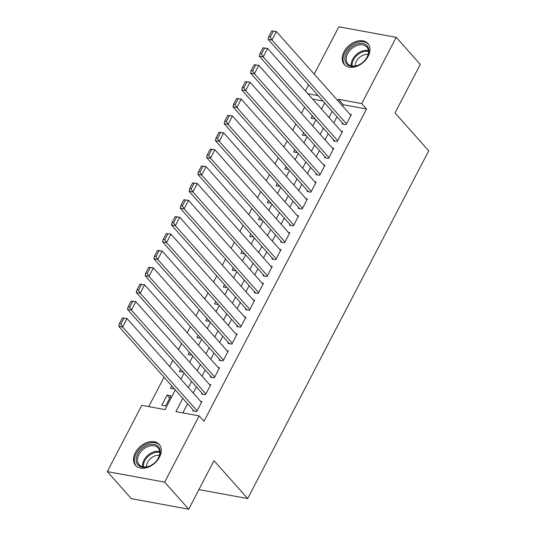 <?xml version="1.0" encoding="UTF-8"?>
<svg xmlns="http://www.w3.org/2000/svg" width="536" height="536" viewBox="0 0 536 536"><rect width="100%" height="100%" fill="white"/><g stroke="black" fill="none" stroke-linecap="round" stroke-linejoin="round"><path stroke-width="0.8" d="M368.198 56.226A15.799 11.042 138.4 0 1 344.3 64.508A15.799 11.042 138.4 0 1 344.012 51.791A15.799 11.042 138.4 0 1 367.91 43.51A15.799 11.042 138.4 0 1 368.198 56.226M159.494 457.141A15.799 11.042 138.4 0 1 135.595 465.422A15.799 11.042 138.4 0 1 135.306 452.706A15.799 11.042 138.4 0 1 159.212 444.424A15.799 11.042 138.4 0 1 159.494 457.141M314.217 74.115L338.846 26.8L396.211 37.326L420.278 64.394L395.012 112.929L428.706 150.824L247.686 498.56L213.991 460.665L188.726 509.2L131.36 498.674L107.294 471.606L141.785 405.35L165.041 409.618L175.305 389.9M304.649 107.153L301.453 113.29M295.859 124.03L292.663 130.174M287.075 140.914L283.879 147.052M278.285 157.792L275.089 163.929M269.501 174.676L266.305 180.813M260.71 191.553L257.515 197.69M251.927 208.437L248.731 214.574M243.136 225.314L239.94 231.452M234.346 242.198L231.15 248.335M225.562 259.076L222.366 265.213M216.772 275.96L213.576 282.097M207.988 292.837L204.792 298.974M199.198 309.721L196.002 315.858M190.414 326.598L187.218 332.735M181.624 343.482L178.428 349.619M172.833 360.36L169.637 366.497M164.049 377.243L148.753 406.63M305.426 90.999L308.622 84.856M342.631 123.106L342.189 123.95L346.068 124.66L351.341 114.53L349.914 114.269M333.841 139.983L333.405 140.827L337.278 141.544L342.551 131.414L341.13 131.153M325.057 156.867L324.615 157.711L328.494 158.422L333.767 148.291L332.34 148.03M316.267 173.744L315.831 174.589L319.704 175.299L324.977 165.175L323.556 164.914M307.483 190.628L307.041 191.473L310.913 192.183L316.186 182.052L314.766 181.791M298.693 207.506L298.25 208.35L302.13 209.06L307.403 198.936L305.982 198.675M289.902 224.39L289.467 225.234L293.339 225.944L298.612 215.814L297.192 215.552M281.119 241.267L280.676 242.111L284.556 242.821L289.829 232.698L288.408 232.436M272.328 258.151L271.893 258.995L275.765 259.705L281.038 249.575L279.618 249.314M263.545 275.028L263.102 275.873L266.982 276.583L272.255 266.459L270.827 266.198M254.754 291.912L254.319 292.757L258.191 293.467L263.464 283.336L262.044 283.075M245.97 308.79L245.528 309.634L249.408 310.344L254.674 300.22L253.253 299.959M237.18 325.674L236.738 326.518L240.617 327.228L245.89 317.098L244.47 316.836M228.39 342.551L227.954 343.395L231.827 344.105L237.1 333.982L235.679 333.72M219.606 359.435L219.164 360.279L223.043 360.989L228.316 350.859L226.895 350.598M210.815 376.312L210.38 377.156L214.253 377.867L219.525 367.743L218.105 367.482M202.032 393.196L201.59 394.04L205.469 394.751L210.742 384.62L209.315 384.359M169.745 398.114L167.065 395.099L161.792 405.229L165.671 405.94L170.944 395.809L167.065 395.099M171.815 385.974L170.582 388.345L174.495 388.989M180.605 369.096L179.372 371.468L183.279 372.111M189.389 352.212L188.156 354.584L192.069 355.227M198.179 335.335L196.947 337.707L200.859 338.35M206.963 318.451L205.73 320.823L209.643 321.466M215.753 301.574L214.521 303.945L218.433 304.589M224.544 284.69L223.304 287.062L227.217 287.705M233.328 267.812L232.095 270.184L236.008 270.827M242.118 250.928L240.885 253.3L244.791 253.943M250.902 234.051L249.669 236.423L253.582 237.066M259.692 217.174L258.459 219.539L262.372 220.182M268.476 200.29L267.243 202.662L271.156 203.305M277.266 183.413L276.033 185.778L279.946 186.421M286.057 166.529L284.817 168.9L288.73 169.544M294.84 149.651L293.607 152.016L297.52 152.66M303.631 132.767L302.391 135.139L306.304 135.782M322.98 101.003L312.635 99.106M312.414 115.89L311.182 118.255L315.094 118.898M182.803 398.335L175.895 411.608L199.151 415.876L203.968 421.289L366.537 108.996L343.275 104.728L342.598 106.041M337.003 116.781L333.807 122.918M328.22 133.658L325.024 139.802M319.429 150.542L316.233 156.68M310.646 167.42L307.45 173.564M301.855 184.304L298.659 190.441M293.065 201.181L289.869 207.318M284.281 218.065L281.085 224.202M275.491 234.942L272.295 241.079M266.707 251.826L263.511 257.963M257.916 268.704L254.721 274.841M249.133 285.588L245.937 291.725M240.342 302.465L237.147 308.602M231.559 319.349L228.363 325.486M222.768 336.226L219.572 342.363M213.978 353.11L210.782 359.247M205.194 369.987L201.998 376.125M196.404 386.871L193.208 393.009M187.62 403.749L182.863 412.888M193.241 410.073L192.806 410.918L196.679 411.628L201.951 401.504L200.531 401.243M198.923 489.609L247.686 498.56M188.726 509.2L164.659 482.132L107.294 471.606M396.211 37.326L361.72 103.589L338.464 99.314L337.787 100.627M366.537 108.996L361.72 103.589M199.151 415.876L164.659 482.132M332.193 111.367L328.997 117.505M323.402 128.245L320.206 134.389M314.619 145.129L311.423 151.266M305.828 162.006L302.632 168.15M297.045 178.89L293.849 185.027M288.254 195.767L285.058 201.911M279.47 212.651L276.275 218.789M270.68 229.529L267.484 235.673M261.89 246.413L258.694 252.55M253.106 263.29L249.91 269.434M244.315 280.174L241.12 286.311M235.532 297.051L232.336 303.195M226.741 313.935L223.546 320.072M217.958 330.812L214.762 336.956M209.167 347.697L205.971 353.834M200.377 364.574L197.181 370.718M191.593 381.458L188.397 387.595M318.17 95.589L307.825 93.693M180.9 379.16L184.096 373.023M189.684 362.282L192.88 356.138M198.474 345.398L201.67 339.261M207.258 328.521L210.454 322.377M216.048 311.637L219.244 305.5M224.832 294.76L228.028 288.616M233.622 277.876L236.818 271.739M242.413 260.999L245.609 254.855M251.196 244.115L254.392 237.977M259.987 227.237L263.183 221.093M268.771 210.353L271.966 204.216M277.561 193.476L280.757 187.332M286.345 176.592L289.541 170.455M295.135 159.715L298.331 153.571M303.925 142.831L307.121 136.693M312.709 125.953L315.905 119.809M321.5 109.069L324.695 102.932M343.275 104.728L338.464 99.314M197.121 410.784L122.61 326.987L118.737 326.277L194.226 411.179M122.382 317.908L127.005 318.552L122.61 326.987L120.855 324.099L123.93 318.196L122.382 317.908L119.307 323.818L120.855 324.099M201.509 402.348L127.005 318.552L123.93 318.196M118.737 326.277L119.307 323.818M158.636 457.711A13.675 9.554 138.4 0 1 156.546 460.839A13.675 9.554 138.4 0 1 152.204 464.699A13.675 9.554 138.4 0 1 138.958 465.797A13.675 9.554 138.4 0 1 137.705 453.871A13.675 9.554 138.4 0 1 154.107 444.398A13.675 9.554 138.4 0 1 158.636 457.711M156.479 460.92A12.656 8.851 -41.6 0 0 158.341 458.113A12.656 8.851 -41.6 0 0 158.113 447.922A12.656 8.851 -41.6 0 0 138.965 454.555A12.656 8.851 -41.6 0 0 139.192 464.745A12.656 8.851 -41.6 0 0 152.298 464.638M146.462 466.91A9.97 6.968 138.4 0 1 147.594 462.327A9.97 6.968 138.4 0 1 159.413 455.392M159.902 445.362L159.963 445.429A15.698 10.968 -41.6 0 0 159.902 445.362A15.698 10.968 -41.6 0 0 136.157 453.583A15.698 10.968 -41.6 0 0 136.439 466.22A15.698 10.968 -41.6 0 0 136.506 466.287L136.439 466.22M356.969 65.707A13.675 9.554 138.4 0 1 344.849 58.906A13.675 9.554 138.4 0 1 356.782 44.046A13.675 9.554 138.4 0 1 368.004 47.101A13.675 9.554 138.4 0 1 365.25 59.925A13.675 9.554 138.4 0 1 360.909 63.784A13.675 9.554 138.4 0 1 356.969 65.707M365.183 60.005A12.656 8.851 -41.6 0 0 366.818 47.007A12.656 8.851 -41.6 0 0 357.271 45.393A12.656 8.851 -41.6 0 0 347.603 53.768A12.656 8.851 -41.6 0 0 347.898 63.831A12.656 8.851 -41.6 0 0 357.445 65.446A12.656 8.851 -41.6 0 0 361.003 63.724M355.167 65.995A9.97 6.968 138.4 0 1 363.857 54.913A9.97 6.968 138.4 0 1 368.118 54.478M368.607 44.448L368.668 44.515A15.698 10.968 -41.6 0 0 368.607 44.448A15.698 10.968 -41.6 0 0 356.768 42.445A15.698 10.968 -41.6 0 0 344.775 52.829A15.698 10.968 -41.6 0 0 345.144 65.305A15.698 10.968 -41.6 0 0 345.204 65.372L345.144 65.305M205.904 393.906L131.4 310.11L127.521 309.399L203.01 394.302M131.173 301.031L135.796 301.668L131.4 310.11L129.645 307.222L132.72 301.312L131.173 301.031L128.097 306.934L129.645 307.222M210.3 385.464L135.796 301.668L132.72 301.312M127.521 309.399L128.097 306.934M214.695 377.022L140.184 293.226L136.311 292.515L211.8 377.418M139.956 284.147L144.579 284.79L140.184 293.226L138.435 290.338L141.511 284.435L139.956 284.147L136.881 290.056L138.435 290.338M219.09 368.587L144.579 284.79L141.511 284.435M136.311 292.515L136.881 290.056M223.479 360.145L148.975 276.348L145.102 275.638L220.584 360.54M148.747 267.27L153.37 267.906L148.975 276.348L147.219 273.461L150.294 267.551L148.747 267.27L145.671 273.172L147.219 273.461M227.874 351.703L153.37 267.906L150.294 267.551M145.102 275.638L145.671 273.172M232.269 343.261L157.765 259.464L153.886 258.754L229.375 343.656M157.53 250.386L162.153 251.029L157.765 259.464L156.01 256.577L159.085 250.674L157.53 250.386L154.455 256.295L156.01 256.577M236.664 334.826L162.153 251.029L159.085 250.674M153.886 258.754L154.455 256.295M241.059 326.384L166.549 242.587L162.676 241.877L238.165 326.779M166.321 233.508L170.944 234.145L166.549 242.587L164.793 239.699L167.869 233.79L166.321 233.508L163.246 239.411L164.793 239.699M245.448 317.942L170.944 234.145L167.869 233.79M162.676 241.877L163.246 239.411M249.843 309.5L175.339 225.703L171.46 224.993L246.949 309.895M175.105 216.624L179.734 217.268L175.339 225.703L173.584 222.815L176.659 216.913L175.105 216.624L172.029 222.534L173.584 222.815M254.238 301.065L179.734 217.268L176.659 216.913M171.46 224.993L172.029 222.534M258.633 292.623L184.123 208.826L180.25 208.115L255.739 293.018M183.895 199.747L188.518 200.384L184.123 208.826L182.367 205.938L185.443 200.029L183.895 199.747L180.82 205.65L182.367 205.938M263.022 284.18L188.518 200.384L185.443 200.029M180.25 208.115L180.82 205.65M267.417 275.745L192.913 191.942L189.034 191.231L264.523 276.134M192.685 182.863L197.308 183.506L192.913 191.942L191.158 189.054L194.233 183.151L192.685 182.863L189.61 188.773L191.158 189.054M271.812 267.303L197.308 183.506L194.233 183.151M189.034 191.231L189.61 188.773M276.208 258.861L201.697 175.064L197.824 174.354L273.313 259.257M201.469 165.986L206.092 166.622L201.697 175.064L199.948 172.177L203.023 166.267L201.469 165.986L198.394 171.889L199.948 172.177M280.603 250.419L206.092 166.622L203.023 166.267M197.824 174.354L198.394 171.889M284.991 241.984L210.487 158.18L206.615 157.47L282.097 242.373M210.259 149.102L214.882 149.745L210.487 158.18L208.732 155.293L211.807 149.39L210.259 149.102L207.184 155.011L208.732 155.293M289.386 233.542L214.882 149.745L211.807 149.39M206.615 157.47L207.184 155.011M293.782 225.1L219.278 141.303L215.398 140.593L290.887 225.495M219.043 132.225L223.666 132.861L219.278 141.303L217.522 138.415L220.598 132.506L219.043 132.225L215.968 138.127L217.522 138.415M298.177 216.658L223.666 132.861L220.598 132.506M215.398 140.593L215.968 138.127M302.565 208.223L228.061 124.419L224.189 123.709L299.678 208.611M227.834 115.341L232.457 115.984L228.061 124.419L226.306 121.531L229.381 115.629L227.834 115.341L224.758 121.25L226.306 121.531M306.961 199.781L232.457 115.984L229.381 115.629M224.189 123.709L224.758 121.25M311.356 191.339L236.852 107.542L232.972 106.832L308.461 191.734M236.617 98.463L241.247 99.1L236.852 107.542L235.096 104.654L238.172 98.745L236.617 98.463L233.542 104.366L235.096 104.654M315.751 182.897L241.247 99.1L238.172 98.745M232.972 106.832L233.542 104.366M320.146 174.461L245.635 90.658L241.763 89.948L317.252 174.85M245.408 81.579L250.031 82.222L245.635 90.658L243.88 87.77L246.955 81.867L245.408 81.579L242.332 87.489L243.88 87.77M324.535 166.019L250.031 82.222L246.955 81.867M241.763 89.948L242.332 87.489M328.93 157.577L254.426 73.78L250.547 73.07L326.035 157.973M254.198 64.702L258.821 65.338L254.426 73.78L252.67 70.893L255.746 64.983L254.198 64.702L251.116 70.605L252.67 70.893M333.325 149.135L258.821 65.338L255.746 64.983M250.547 73.07L251.116 70.605M337.72 140.7L263.21 56.896L259.337 56.186L334.826 141.089M262.982 47.818L267.605 48.461L263.21 56.896L261.454 54.009L264.536 48.106L262.982 47.818L259.906 53.727L261.454 54.009M342.115 132.258L267.605 48.461L264.536 48.106M259.337 56.186L259.906 53.727M346.504 123.816L272 40.019L268.121 39.309L343.61 124.211M271.772 30.941L276.395 31.577L272 40.019L270.245 37.131L273.32 31.222L271.772 30.941L268.697 36.85L270.245 37.131M350.899 115.374L276.395 31.577L273.32 31.222M268.121 39.309L268.697 36.85M142.603 466.762A12.656 8.851 138.4 0 1 143.976 460.196A12.656 8.851 138.4 0 1 159.721 451.547M159.788 452.371A12.241 8.556 -41.6 0 0 144.774 460.786A12.241 8.556 -41.6 0 0 143.42 466.923M351.308 65.848A12.656 8.851 138.4 0 1 362.282 51.034A12.656 8.851 138.4 0 1 368.42 50.632M368.487 51.456A12.241 8.556 -41.6 0 0 362.765 51.898A12.241 8.556 -41.6 0 0 352.118 66.008"/></g></svg>
